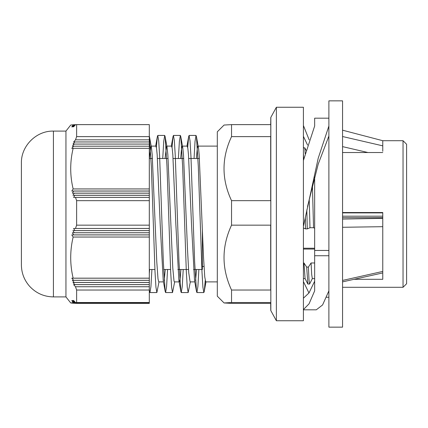 <?xml version="1.0" encoding="UTF-8"?>
<svg xmlns="http://www.w3.org/2000/svg" width="428" height="428" viewBox="0 0 428 428"><rect width="100%" height="100%" fill="white"/><g stroke="black" fill="none" stroke-linecap="round" stroke-linejoin="round"><path stroke-width="0.64" d="M342.555 227.284L382.76 226.685L382.76 271.432L342.555 280.431M382.76 212.893L342.555 212.893M382.76 217.665L342.555 217.665M382.76 216.177L342.555 216.177M342.555 130.187L382.76 140.705L382.76 145.846L342.555 136.527M314.66 262.974L311.081 262.974L308.385 267.077L306.662 267.077L303.966 262.974L303.415 262.974M303.415 249.059L314.66 249.059M306.074 150.26L304.827 147.895L303.415 147.895M303.415 227.969L305.565 228.884L307.288 228.884L309.984 227.733L313.542 227.733L314.66 228.21M313.542 227.733L312.419 186.003M305.565 228.884L305.282 217.344M303.677 159.403L303.415 153.267M307.903 284.031L306.662 267.077M307.791 283.962L305.084 278.542L303.966 262.974M312.376 278.542L309.588 284.042L308.989 279.618L308.385 267.077M307.288 228.884L306.822 209.854M305.159 153.652L304.827 147.895M309.225 199.218L309.984 227.733M311.081 262.974L311.686 274.541L312.322 278.617M303.415 147.296L304.041 147.895M314.66 248.229L303.415 248.229M382.76 145.846L382.76 151.271M382.76 152.529L342.555 152.529M342.555 212.529L382.76 212.529L382.76 226.685M382.76 271.432L382.76 279.307L354.063 279.307M403.042 151.025L403.042 287.295L406.6 283.737L406.6 144.263L403.042 140.705L403.042 151.025M149.308 303.329L75.521 303.329A158.611 1.803 0 0 0 76.623 303.372L149.308 303.372L149.308 124.628L76.623 124.628A158.601 1.803 180 0 0 75.521 124.676L73.605 126.822A287.006 246.908 180 0 1 74.857 124.703L75.494 124.703M74.863 303.297L149.308 303.297L74.836 303.27M74.242 303.27L149.308 303.27L74.221 303.243M73.675 303.243L149.308 303.243L73.648 303.217M74.857 124.703L72.947 126.849A302.66 260.379 180 0 1 74.242 124.73L72.343 126.875A320.39 275.627 180 0 1 73.669 124.757L71.781 126.902A340.495 292.929 180 0 1 73.151 124.783L70.727 125.04L65.949 131.096L65.949 296.904L70.727 302.96L73.151 303.217L149.308 303.217M149.308 302.676L73.156 302.676A340.233 296.561 -0 0 1 71.786 300.531L73.675 302.65A320.155 279.061 -0 0 1 72.348 300.504L74.247 302.623A302.457 263.632 -0 0 1 72.953 300.472L74.868 302.596L149.308 302.596M70.727 302.96L73.156 302.676M149.308 302.65L73.675 302.65M149.308 302.623L74.247 302.623M74.868 302.596A286.819 250.006 -0 0 1 73.611 300.445L75.531 302.569L149.308 302.569M75.531 302.569A158.644 1.803 0 0 1 76.623 302.526L149.308 302.526M149.308 290.04L76.623 290.04A158.601 138.244 0 0 1 75.521 286.744L73.616 284.636A286.969 3.258 -0 0 1 74.863 284.609L149.308 284.609M76.623 302.526L76.623 290.04M149.308 286.744L75.521 286.744M149.308 284.636L73.616 284.636M149.308 284.593L74.857 284.593L72.958 282.491A302.617 3.435 -0 0 1 74.247 282.459L149.308 282.459L74.242 282.448L72.353 280.34A320.337 3.638 -0 0 1 73.675 280.313L149.308 280.313M149.308 282.491L72.958 282.491M149.308 280.34L72.353 280.34M149.308 280.297L73.669 280.297L71.792 278.189A340.437 3.863 -0 0 1 73.151 278.163L149.308 278.163M149.308 278.189L71.792 278.189M149.308 237.037L73.151 237.037A340.421 292.864 180 0 1 71.786 234.924L149.308 234.892L73.675 234.892A320.321 275.573 180 0 1 72.348 232.773L149.308 232.746L74.242 232.741A302.601 260.326 180 0 1 72.953 230.622L149.308 230.596L74.863 230.59A286.953 246.865 180 0 1 73.605 228.477L149.308 228.45M73.151 278.163C69.903 264.456 69.903 250.744 73.151 237.037M149.308 234.924L71.786 234.924M149.308 232.773L72.348 232.773M149.308 230.622L72.953 230.622M149.308 228.477L73.605 228.477M75.521 228.45A158.611 138.249 0 0 1 76.623 225.16L149.308 225.16M149.308 200.668L76.623 200.668A158.542 136.393 180 0 1 75.51 197.378L73.627 197.404A287.167 250.305 0 0 1 74.857 195.302L72.974 195.286A302.837 263.969 0 0 1 74.242 193.178L72.369 193.167A320.577 279.43 -0 0 1 73.669 191.059L71.808 191.043A340.704 296.973 0 0 1 73.151 188.941C69.903 175.4 69.908 161.859 73.161 148.313A339.95 3.857 180 0 0 71.797 148.339L73.686 146.194L149.308 146.194L73.686 146.194A319.909 3.633 180 0 0 72.359 146.221L74.258 144.076L149.308 144.076L74.258 144.07A302.238 3.429 180 0 0 72.969 144.097L74.873 141.957L149.308 141.957L74.873 141.952A286.632 3.253 180 0 0 73.621 141.978L75.537 139.833L149.308 139.833M76.623 225.16L76.623 200.668M149.308 197.378L75.51 197.378M65.949 296.904L53.425 296.904L53.425 131.096C36.316 130.652 20.961 146.007 21.4 163.121L21.4 260.54M73.151 124.783L73.648 124.783M74.242 124.73L74.83 124.73M73.669 124.757L74.215 124.757M149.308 148.313L73.161 148.313M75.537 139.833A158.686 136.516 180 0 1 76.623 136.634L149.308 136.634M73.151 188.941L149.308 188.941M76.623 136.634L76.623 124.628M149.308 193.14L74.231 193.14M149.308 191.016L73.659 191.016M73.669 191.059L149.308 191.059M74.242 193.178L149.308 193.178M149.308 195.259L74.847 195.259M74.857 195.302L149.308 195.302M21.4 163.121L21.4 264.879C21.491 272.914 24.161 279.971 29.404 286.059C35.856 293.116 43.865 296.727 53.425 296.904M342.555 100.853L342.555 327.147L328.891 327.147L328.891 100.853L342.555 100.853M314.66 281.217L309.037 292.891L303.415 298.198M308.963 293.003L303.415 281.597M314.66 177.133L314.66 290.847L309.037 303.843L303.415 309.583M328.891 290.847L322.589 304.945L316.281 309.819L303.415 309.819M328.891 118.182L314.66 118.182L314.66 126.009L303.415 160.463M328.891 126.009L318.197 158.269L303.415 226.385M328.891 136.083L318.197 164.154L307.502 206.564M309.16 139.865L303.415 125.538M307.561 145.033L303.415 136.361M314.66 250.45L328.891 250.45M328.265 137.163L328.891 137.163M314.66 255.741L328.891 255.741M205.231 280.602L204.279 291.334L203.835 292.565L202.915 287.242L201.989 271.983L198.303 166.396L196.457 136.698L196.008 135.441L195.029 141.433L194.05 158.494M190.316 281.886L188.181 292.57L187.255 287.231L186.335 271.962L182.644 166.337L180.798 136.671L180.354 135.441L179.375 141.427L178.396 158.494M174.661 281.886L172.527 292.559L171.601 287.225L170.681 271.967L166.984 166.31L165.138 136.676L164.7 135.43L163.721 141.427L162.736 158.494M159.007 281.886L156.867 292.559L155.947 287.242L155.022 271.978L151.335 166.364L149.308 135.885M198.881 269.506L197.897 286.567L196.917 292.565L196.473 291.308L194.628 261.636L190.936 156.022L190.016 140.764L189.09 135.441L188.646 136.682L187.699 147.398M183.221 269.506L182.242 286.573L181.263 292.57L180.825 291.329L178.974 261.69L175.282 156.038L174.362 140.775L173.436 135.441L172.992 136.698L172.045 147.393M167.567 269.506L166.588 286.573L165.609 292.559L165.165 291.329L163.319 261.658L159.628 156.033L158.702 140.769L157.782 135.43L157.338 136.682L156.386 147.398M151.913 269.506L150.934 286.567L149.955 292.559L149.308 289.938M149.393 158.494L150.918 146.114L151.437 147.553L152.197 154.813L156.782 261.808L158.012 278.944L158.751 281.886L163.475 281.886M165.048 158.494L166.578 146.109L167.086 147.537L167.851 154.808L172.773 267.842L174.003 281.014L174.405 281.886L179.386 281.886L178.877 280.463L175.855 224.379L172.832 154.813L172.195 148.323L171.558 146.114L166.578 146.114M180.702 158.494L181.381 150.009L182.232 146.114L182.74 147.526L183.505 154.813L187.534 249.877L188.764 272.909L190.091 281.886M196.361 158.494L197.372 147.542L197.886 146.114L198.603 148.891L199.164 154.818L203.525 257.292L204.755 276.905L205.713 281.892L217.312 281.886M196.57 269.506L195.526 280.602M196.473 291.308L194.526 280.447L191.509 224.342L188.491 154.818M188.486 154.813L187.849 148.318L187.213 146.114L182.232 146.114M180.916 269.506L180.151 278.714L179.386 281.892M165.256 269.506L164.213 280.602M165.165 291.329L163.218 280.474L160.2 224.374L157.178 154.808L156.541 148.329L155.872 146.114M149.602 269.506L149.308 273.749M231.543 136.634L270.683 136.634L270.683 200.668L231.543 200.668C221.522 179.327 221.522 157.98 231.543 136.634L231.543 124.628L270.683 124.628L270.833 117.374L270.833 310.626L276.376 320.743L276.376 107.257L303.415 107.257L303.415 320.743L276.376 320.743M270.769 117.577L270.833 310.626M270.683 303.372L231.543 303.372L224.074 302.96L231.543 302.526L270.683 302.526L270.769 310.423M231.543 124.628L224.074 125.04L217.312 131.808L217.312 296.192L224.074 302.96M270.683 225.16L270.683 290.04L231.543 290.04C221.522 268.415 221.522 246.785 231.543 225.16L270.683 225.16M231.543 225.16L231.543 200.668M231.543 302.526L231.543 290.04M202.364 229.231L202.364 269.506L193.515 269.506M382.76 218.36L342.555 219.061M342.555 146.622L367.941 152.529M382.76 272.93L342.555 281.865M309.588 284.031L307.866 284.031M303.415 278.617L305.121 278.617M312.285 278.617L314.66 278.617M342.555 287.295L403.042 287.295M382.76 140.705L403.042 140.705M65.949 131.096L53.425 131.096M326.478 297.262L328.891 297.262M196.008 135.435L189.09 135.435M180.354 135.435L173.436 135.435M164.7 135.435L157.782 135.435M203.835 292.565L196.917 292.565M188.181 292.565L181.263 292.565M172.527 292.565L165.609 292.565M156.867 292.565L149.955 292.565M151.437 147.553L149.49 136.692M167.086 147.537L165.138 136.676M182.74 147.526L180.798 136.671M198.405 147.553L196.457 136.698M205.97 281.886L204.279 291.334M188.646 136.687L186.956 146.114M180.819 291.329L178.877 280.463M172.992 136.698L171.302 146.114M157.338 136.682L155.648 146.114M149.506 291.302L149.308 290.184M190.059 281.886L194.788 281.886M197.886 146.114L217.312 146.114M150.918 146.114L155.904 146.114M270.833 117.374L276.376 107.257M202.364 266.484L204.001 266.484M149.308 269.506L154.909 269.506M163.651 269.506L170.569 269.506M177.855 269.506L188.529 269.506M149.308 158.494L152.448 158.494M157.429 158.494L168.108 158.494M173.089 158.494L183.762 158.494M188.743 158.494L199.416 158.494"/></g></svg>
